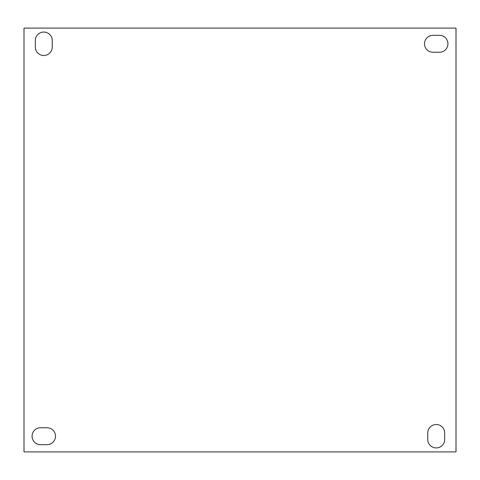 <?xml version="1.0" encoding="UTF-8"?>
<svg xmlns="http://www.w3.org/2000/svg" width="480" height="480" viewBox="0 0 480 480"><rect width="100%" height="100%" fill="white"/><g stroke="black" fill="none" stroke-linecap="round" stroke-linejoin="round"><path stroke-width="0.72" d="M40.464 427.746A8.478 8.478 0 0 0 32.07 436.218A8.478 8.478 0 0 0 40.464 444.696L47.094 444.696A8.478 8.478 0 0 0 55.488 436.218A8.478 8.478 0 0 0 47.094 427.746L40.464 427.746M432.906 35.304A8.478 8.478 0 0 0 424.512 43.782A8.478 8.478 0 0 0 432.906 52.254L439.536 52.254A8.478 8.478 0 0 0 447.93 43.782A8.478 8.478 0 0 0 439.536 35.304L432.906 35.304M456 451.92L456 28.08L24 28.08L24 451.92L456 451.92M444.696 432.906A8.478 8.478 0 0 0 436.218 424.512A8.478 8.478 0 0 0 427.746 432.906L427.746 439.536A8.478 8.478 0 0 0 436.218 447.93A8.478 8.478 0 0 0 444.696 439.536L444.696 432.906M52.254 40.464A8.478 8.478 0 0 0 43.782 32.07A8.478 8.478 0 0 0 35.304 40.464L35.304 47.094A8.478 8.478 0 0 0 43.782 55.488A8.478 8.478 0 0 0 52.254 47.094L52.254 40.464"/></g></svg>
